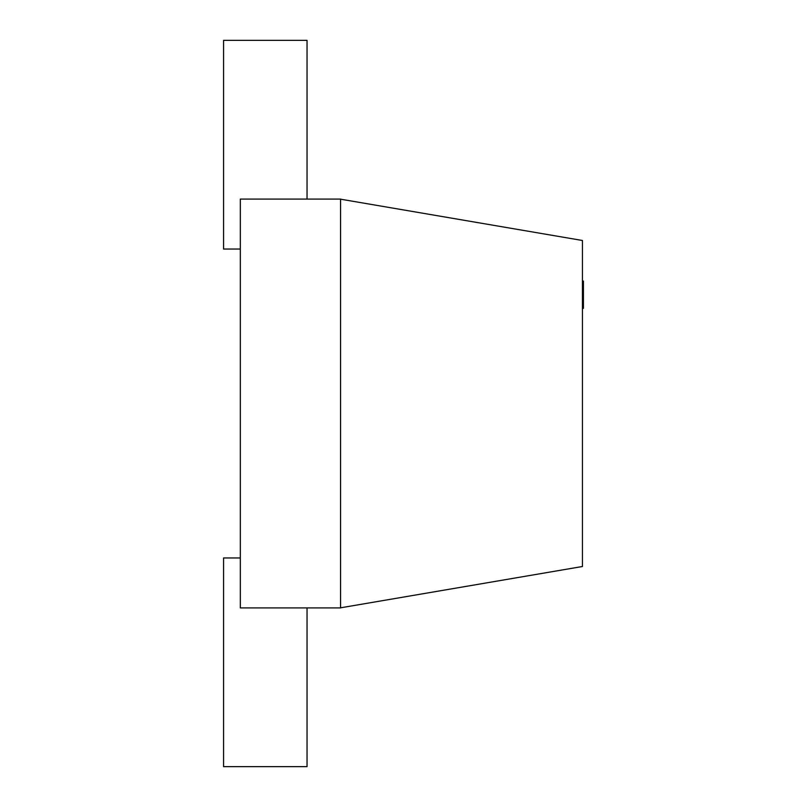 <?xml version="1.0" encoding="UTF-8"?>
<svg xmlns="http://www.w3.org/2000/svg" width="807" height="807" viewBox="0 0 807 807"><rect width="100%" height="100%" fill="white"/><g stroke="black" fill="none" stroke-linecap="round" stroke-linejoin="round"><path stroke-width="1.21" d="M583.431 281.088L583.431 308.355L582.442 308.355L582.442 281.088L583.431 281.088M340.534 607.822L582.442 566.504L582.442 240.496L340.534 199.178M240.325 199.087L240.325 607.913L340.564 607.913L340.564 199.087L240.325 199.087M240.325 249.04L223.569 249.04L223.569 40.35L307.043 40.35L307.043 199.087M307.043 607.913L307.043 766.65L223.569 766.65L223.569 557.96L240.325 557.96"/></g></svg>
